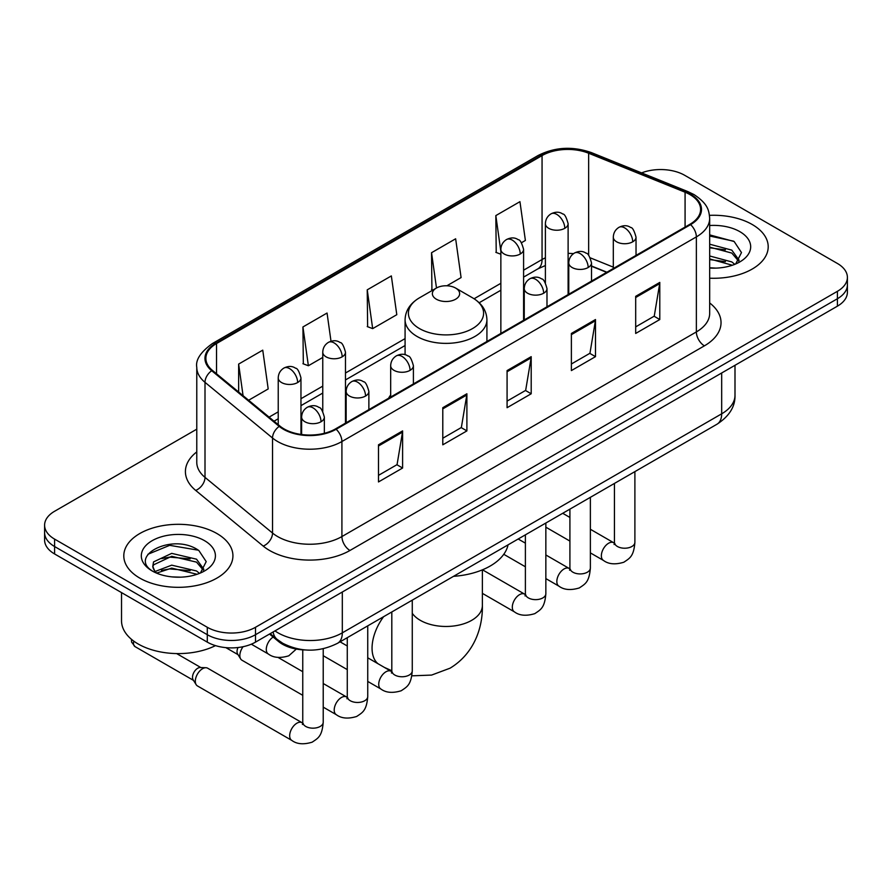 <?xml version="1.0" encoding="UTF-8"?>
<svg xmlns="http://www.w3.org/2000/svg" width="892" height="892" viewBox="0 0 892 892"><rect width="100%" height="100%" fill="white"/><g stroke="black" fill="none" stroke-linecap="round" stroke-linejoin="round"><path stroke-width="1.34" d="M390.674 394.966A60.243 34.777 0 0 0 388.544 398.278M606.649 272.35L591.508 266.229M305.465 649.967A34.097 19.691 180 0 1 278.639 641.582L269.507 634.045M196.775 429.175L54.59 511.272A34.097 19.691 0 0 0 44.6 525.187L44.6 540.039A34.097 19.691 0 0 0 54.59 553.954L207.29 642.128A34.097 19.691 0 0 0 255.513 642.128L837.41 306.168A34.097 19.691 0 0 0 847.4 292.253L847.4 284.827A34.097 19.691 0 0 1 837.41 298.742A34.097 19.691 0 0 0 847.4 284.827L847.4 277.401A34.097 19.691 0 0 0 837.41 263.475L684.71 175.311A34.097 19.691 0 0 0 641.593 172.892M44.6 525.187A34.097 19.691 0 0 0 54.59 539.114L207.29 627.277A34.097 19.691 0 0 0 255.513 627.277L255.513 634.703L837.41 298.742L255.513 634.703A34.097 19.691 0 0 1 207.29 634.703A34.097 19.691 0 0 0 255.513 634.703L255.513 642.128M54.59 539.114L54.59 546.54L207.29 634.703L54.59 546.54A34.097 19.691 0 0 1 44.6 532.613A34.097 19.691 0 0 0 54.59 546.54L54.59 553.954M752.224 224.505A54.557 31.499 0 0 0 709.486 215.362A54.557 31.499 0 0 1 752.224 224.505A54.557 31.499 0 0 1 768.202 246.772A54.557 31.499 0 0 0 752.224 224.505M216.934 533.539A54.557 31.499 0 0 0 157.483 526.715A54.557 31.499 0 0 0 123.798 555.816A54.557 31.499 0 0 0 139.776 578.094A54.557 31.499 0 0 0 199.239 584.918A54.557 31.499 0 0 0 232.924 555.816A54.557 31.499 0 0 0 216.934 533.539A54.557 31.499 0 0 0 157.483 526.715A54.557 31.499 0 0 0 123.798 555.816A54.557 31.499 0 0 0 139.776 578.094A54.557 31.499 0 0 0 199.239 584.918A54.557 31.499 0 0 0 232.924 555.816A54.557 31.499 0 0 0 216.934 533.539M689.929 194.567A36.371 20.995 180 0 1 700.588 209.419A36.371 20.995 180 0 1 689.929 224.271L335.492 428.907A36.371 20.995 180 0 1 279.976 426.097L212.452 370.425A36.371 20.995 180 0 1 205.874 358.383A36.371 20.995 180 0 1 216.522 343.532L542.057 155.587A36.371 20.995 180 0 1 588.642 153.234L685.078 192.215A36.371 20.995 180 0 1 689.929 194.567M690.575 194.2A37.286 21.52 0 0 0 685.591 191.791L589.155 152.8A37.286 21.52 0 0 0 541.411 155.219L215.886 343.164A37.286 21.52 0 0 0 211.705 370.726L279.229 426.398A37.286 21.52 0 0 0 336.128 429.275L690.575 224.639A37.286 21.52 0 0 0 690.575 194.2M378.487 444.818L378.487 481.948L402.604 468.021L402.604 430.903L378.487 444.818M378.487 475.358L397.063 464.632L402.504 432.129A9.098 5.252 -120 0 0 402.604 430.903M396.895 464.732L402.604 468.021M442.789 407.7L442.789 444.818L466.895 430.903L466.895 393.773L442.789 407.7M442.789 438.24L461.354 427.513L466.795 395.011A9.098 5.252 -120 0 0 466.895 393.773M461.197 427.603L466.895 430.903M635.684 296.334L635.684 333.452L659.79 319.537L659.79 282.407L635.684 296.334M635.684 326.873L654.249 316.147L659.69 283.645A9.098 5.252 -120 0 0 659.79 282.407M654.081 316.236L659.79 319.537M571.382 333.452L571.382 370.581L595.488 356.655L595.488 319.537L571.382 333.452M571.382 363.992L589.947 353.265L595.399 320.763A9.098 5.252 -120 0 0 595.488 319.537M589.79 353.366L595.488 356.655M507.08 370.581L507.08 407.7L531.197 393.773L531.197 356.655L507.08 370.581M507.08 401.11L525.656 390.395L531.097 357.893A9.098 5.252 -120 0 0 531.197 356.655M525.488 390.484L531.197 393.773M709.675 278.192A54.557 31.499 0 0 0 768.202 246.772A54.557 31.499 0 0 1 709.675 278.192M255.513 627.277L837.41 291.316A34.097 19.691 0 0 0 847.4 277.401M248.623 400.252L268.191 388.945L262.75 350.155L238.643 364.081L238.643 392.012M446.881 285.786L461.086 277.579L455.645 238.788L431.538 252.715L431.918 289.61M521.452 242.735L525.388 240.461L519.947 201.67L495.829 215.596L496.22 252.492M331.01 341.268L327.052 313.036L302.934 326.963L303.325 363.858M367.236 289.833L372.678 328.624L396.795 314.698L391.343 275.918L367.236 289.833L367.627 326.74M372.678 328.624L367.236 326.583M432.988 290.012L431.538 289.465M431.538 252.715L436.489 287.993M500.858 254.22L495.829 252.347M495.829 215.596L500.858 251.433M302.934 326.963L308.376 365.742L322.759 357.447M308.376 365.742L302.934 363.713M238.643 364.081L243.07 395.669M709.675 267.767L716.042 268.124M709.675 255.982L731.808 261.925L734.807 264.333M709.675 258.925L732.343 265.247M709.675 244.196L731.808 250.139L739.178 260.33M709.675 247.14L731.808 253.083L738.598 261.1M709.675 268.046A37.051 21.397 0 0 0 739.836 261.902A37.051 21.397 0 0 0 739.836 231.652A37.051 21.397 0 0 0 709.675 225.509M735.688 263.965L741.486 252.57L734.149 241.509L709.675 234.886M709.675 236.023L733.648 241.175M709.675 247.809L725.441 249.838M709.675 259.594L725.441 261.624M436.355 299.21A13.636 7.872 0 0 0 455.645 299.21A13.636 7.872 0 0 0 455.645 288.071L472.582 297.85A37.587 21.698 0 0 1 472.582 328.546A37.587 21.698 0 0 1 419.418 328.546A37.587 21.698 0 0 1 419.418 297.85C410.164 303.347 405.381 310.65 405.079 319.76A40.921 23.627 0 0 0 417.066 336.462A40.921 23.627 0 0 0 461.655 341.58A40.921 23.627 0 0 0 486.921 319.76C486.619 310.65 481.836 303.347 472.582 297.85L455.645 288.071A13.636 7.872 0 0 0 436.355 288.071A13.636 7.872 0 0 0 436.355 299.21M453.515 576.332A62.518 36.093 0 0 0 508.061 544.845M302.756 695.314L241.966 660.225A10.225 5.909 -60 0 1 240.684 658.954A10.225 5.909 -60 0 1 239.848 655.542A10.225 5.909 -60 0 1 243.092 646.7M240.684 658.954L237.64 654.059A7.392 4.27 -60 0 1 237.038 651.595A7.392 4.27 -60 0 1 238.008 647.514M195.315 681.243A10.225 5.909 -60 0 1 202.551 668.721A10.225 5.909 -60 0 1 205.929 667.729A10.225 5.909 -60 0 1 207.669 668.208L302.02 722.687A10.225 5.909 -60 0 0 297.359 722.944A10.225 5.909 -60 0 0 296.913 723.189A10.225 5.909 -60 0 0 290.223 732.209A10.225 5.909 -60 0 0 291.796 740.405L197.433 685.926A10.225 5.909 -60 0 1 196.162 684.666A10.225 5.909 -60 0 1 195.315 681.243M196.162 684.666L193.107 679.771A7.392 4.27 -60 0 1 192.505 677.296A7.392 4.27 -60 0 1 197.734 668.253A7.392 4.27 -60 0 1 200.176 667.539L205.929 667.729M121.524 592.611L121.524 620.776A56.832 32.814 0 0 0 138.171 643.979A56.832 32.814 0 0 0 215.496 645.618M172.201 576.912L180.764 577.169M155.163 571.471L171.71 565.16L196.53 570.969L199.529 573.378M156.691 573.065L171.71 568.115L197.065 574.281M155.431 572.619L152.766 566.398A25.69 14.83 0 0 0 156.914 573.266M152.766 566.398L153.547 561.904L171.71 553.375L196.53 559.184L203.9 569.375M152.833 566.755L153.547 564.848L171.71 556.318L196.53 562.127L203.32 570.144M200.41 573.01L206.208 561.614L198.871 550.554C172.87 531.866 126.675 556.485 153.346 571.582L153.48 571.672M204.558 540.686A37.051 21.397 0 0 0 152.164 540.686A37.051 21.397 0 0 0 152.164 570.947A37.051 21.397 0 0 0 204.558 570.947A37.051 21.397 0 0 0 204.558 540.686M147.927 554.267L169.692 545.335L198.37 550.208M161.519 558.604L169.692 557.121L190.163 558.883M161.519 570.389L169.692 568.906L190.163 570.668M278.639 640.567L278.639 641.582M274.97 630.9A45.47 26.247 0 0 0 278.025 632.841A45.47 26.247 0 0 0 342.316 632.841L721.673 413.821A45.47 26.247 0 0 0 734.997 395.267C735.32 406.54 729.322 416.196 716.967 424.235L337.611 643.255A22.735 13.124 60 0 0 342.316 632.841L342.316 592.009M721.673 372.99L721.673 413.821A22.735 13.124 60 0 1 716.967 424.235M273.13 631.96A22.735 15.209 129.5 0 0 277.089 639.352L270.187 633.654M837.41 306.168L837.41 291.316M207.29 642.128L207.29 627.277M709.675 302.957A56.832 32.814 180 0 1 704.401 345.84L349.954 550.476A11.362 6.567 60 0 1 341.915 536.56L696.362 331.924A45.47 26.247 0 0 0 709.675 313.36L709.675 218.328A45.47 26.247 180 0 1 696.362 236.893A11.362 6.567 -120 0 0 690.575 224.639M349.954 550.476A56.832 32.814 180 0 1 269.585 550.476A56.832 32.814 180 0 1 263.218 546.094L195.694 490.422A56.832 32.814 180 0 1 196.775 451.91M277.624 536.56A45.47 26.247 0 0 0 341.915 536.56L341.915 441.529A45.47 26.247 180 0 1 272.528 438.017L205.004 382.345A45.47 26.247 180 0 1 196.775 367.292L196.775 462.324A45.47 26.247 0 0 0 205.004 477.376L272.528 533.048A45.47 26.247 0 0 0 277.624 536.56M709.675 218.328C708.939 210.512 708.215 204.023 694.009 194.567L688.033 191.668A11.362 5.319 112 0 0 685.591 191.791M688.033 191.668L591.597 152.677C572.764 146.02 554.891 146.979 537.976 155.576A11.362 6.567 60 0 1 541.411 155.219M215.886 343.164A11.362 6.567 -120 0 0 212.452 343.52C200.655 352.005 195.426 359.922 196.775 367.292M211.705 370.726A11.362 7.604 129.5 0 0 205.004 382.345L205.004 477.376A11.362 7.604 -50.5 0 1 195.694 490.422M591.597 152.677A11.362 5.319 112 0 0 589.155 152.8M279.229 426.398A11.362 7.604 129.5 0 0 272.528 438.017L272.528 533.048A11.362 7.604 -50.5 0 1 263.218 546.094M336.128 429.275A11.362 6.567 60 0 1 341.915 441.529L696.362 236.893L696.362 331.924A11.362 6.567 60 0 0 704.401 345.84M216.522 343.532L216.522 373.781M685.078 192.215L685.078 227.07M588.642 153.234L588.642 255.324M613.306 267.143L590.348 257.866M573.511 253.64A36.371 20.995 0 0 0 568.115 253.384M545.391 257.833A36.371 20.995 0 0 0 542.057 259.527L523.593 270.187M542.057 155.587L542.057 259.527A20.46 11.808 60 0 1 537.82 268.893L523.593 277.111M500.858 283.31L474.087 298.764M405.079 338.614L345.483 373.012M322.759 386.136L300.961 398.724M278.226 411.848L269.094 417.122M606.894 272.205L592.701 266.463A20.46 9.578 -68 0 1 591.508 265.76M507.08 371.752L531.097 357.893M571.382 334.634L595.399 320.763M635.684 297.504L659.69 283.645M442.789 408.87L466.795 395.011M378.487 446L402.504 432.129M482.371 569.854L482.371 605.467A36.371 20.995 180 0 1 471.723 620.319A36.371 20.995 180 0 1 420.277 620.319A36.371 20.995 180 0 1 412.271 613.317M378.03 663.737A36.371 20.995 -60 0 1 383.627 616.684M632.707 241.81A11.362 6.567 0 0 0 636.029 237.172C634.234 230.593 632.439 227.371 630.644 227.493C627.344 225.174 623.463 225.119 618.981 227.326A11.362 6.567 60 0 1 624.668 227.884A11.362 6.567 -120 0 1 632.707 241.81A11.362 6.567 0 0 1 616.628 241.81A11.362 6.567 0 0 1 613.306 237.172C613.473 232.857 615.368 229.578 618.981 227.326M590.37 552.884L603.483 560.455A10.225 5.909 -60 0 1 601.91 552.26A10.225 5.909 -60 0 1 608.589 543.239A10.225 5.909 -60 0 1 609.046 542.994A10.225 5.909 -60 0 1 613.707 542.737L590.37 529.268M615.023 543.763L614.109 544.521L614.443 542.314A10.225 5.909 -0 0 0 617.431 546.495A10.225 5.909 -0 0 0 631.436 546.74A10.225 5.909 -0 0 0 634.892 542.314C633.733 556.742 629.574 558.28 623.865 562.216C615.313 564.826 608.522 564.235 603.483 560.455M588.174 267.511A11.362 6.567 0 0 0 591.508 262.872C589.701 256.305 587.906 253.083 586.111 253.205C582.822 250.886 578.941 250.83 574.459 253.027A11.362 6.567 60 0 1 580.146 253.596A11.362 6.567 -120 0 1 588.174 267.511A11.362 6.567 0 0 1 572.106 267.511A11.362 6.567 0 0 1 568.773 262.872C568.951 258.569 570.835 255.29 574.459 253.027M545.848 578.596L558.95 586.167A10.225 5.909 -60 0 1 557.389 577.96A10.225 5.909 -60 0 1 564.067 568.951A10.225 5.909 -60 0 1 564.524 568.706A10.225 5.909 -60 0 1 569.185 568.449L545.848 554.969M570.501 569.475L569.587 570.233L569.91 568.026A10.225 5.909 -0 0 0 572.909 572.196A10.225 5.909 -0 0 0 586.903 572.452A10.225 5.909 -0 0 0 590.37 568.026C589.211 582.454 585.052 583.992 579.332 587.928C570.791 590.526 563.989 589.935 558.95 586.167M543.652 293.223A11.362 6.567 0 0 0 546.986 288.584C545.179 282.006 543.384 278.783 541.589 278.906C538.3 276.598 534.408 276.531 529.937 278.739A11.362 6.567 60 0 1 535.613 279.296A11.362 6.567 -120 0 1 543.652 293.223A11.362 6.567 0 0 1 527.573 293.223A11.362 6.567 0 0 1 524.251 288.584C524.418 284.269 526.313 280.991 529.937 278.739M482.371 593.358L514.428 611.867A10.225 5.909 -60 0 1 512.855 603.672A10.225 5.909 -60 0 1 519.545 594.663A10.225 5.909 -60 0 1 519.991 594.407A10.225 5.909 -60 0 1 524.652 594.15L482.494 569.81M525.968 595.187L525.053 595.934L525.388 593.726A10.225 5.909 -0 0 0 528.376 597.908A10.225 5.909 -0 0 0 542.381 598.164A10.225 5.909 -0 0 0 545.848 593.726C544.678 608.154 540.519 609.693 534.81 613.64C526.258 616.238 519.467 615.647 514.428 611.867M410.075 370.347A11.362 6.567 0 0 0 413.397 365.698C411.602 359.13 409.807 355.908 408.012 356.031C404.712 353.711 400.831 353.656 396.349 355.863A11.362 6.567 60 0 1 402.036 356.421A11.362 6.567 -120 0 1 410.075 370.347A11.362 6.567 0 0 1 393.996 370.347A11.362 6.567 0 0 1 390.674 365.698C390.841 361.394 392.736 358.116 396.349 355.863M367.738 681.421L380.851 688.992A10.225 5.909 -60 0 1 379.278 680.797A10.225 5.909 -60 0 1 385.957 671.776A10.225 5.909 -60 0 1 386.414 671.531A10.225 5.909 -60 0 1 391.075 671.275L367.738 657.794M392.391 672.3L391.477 673.059L391.811 670.851A10.225 5.909 -0 0 0 394.799 675.021A10.225 5.909 -0 0 0 408.804 675.277A10.225 5.909 -0 0 0 412.271 670.851C411.101 685.279 406.942 686.818 401.233 690.754C392.681 693.352 385.89 692.772 380.851 688.992M365.553 396.048A11.362 6.567 0 0 0 368.875 391.41C367.08 384.842 365.274 381.62 363.479 381.743C360.19 379.423 356.309 379.368 351.827 381.564A11.362 6.567 60 0 1 357.514 382.133A11.362 6.567 -120 0 1 365.553 396.048A11.362 6.567 0 0 1 349.474 396.048A11.362 6.567 0 0 1 346.141 391.41C346.319 387.106 348.214 383.816 351.827 381.564M323.216 707.133L336.317 714.693A10.225 5.909 -60 0 1 334.756 706.497A10.225 5.909 -60 0 1 341.435 697.488A10.225 5.909 -60 0 1 341.892 697.243A10.225 5.909 -60 0 1 346.553 696.975L323.216 683.506M347.869 698.012L346.955 698.771L347.278 696.552A10.225 5.909 -0 0 0 350.277 700.733A10.225 5.909 -0 0 0 364.27 700.989A10.225 5.909 -0 0 0 367.738 696.552C366.579 710.98 362.42 712.53 356.7 716.466C348.159 719.063 341.357 718.473 336.317 714.693M321.02 421.76A11.362 6.567 0 0 0 324.353 417.122C322.547 410.543 320.752 407.321 318.957 407.443C315.668 405.124 311.776 405.068 307.305 407.276A11.362 6.567 60 0 1 312.981 407.834A11.362 6.567 -120 0 1 321.02 421.76A11.362 6.567 0 0 1 304.941 421.76A11.362 6.567 0 0 1 301.619 417.122C301.786 412.806 303.681 409.528 307.305 407.276M303.336 723.713L302.421 724.471L302.756 722.264A10.225 5.909 -0 0 0 305.755 726.445A10.225 5.909 -0 0 0 319.749 726.69A10.225 5.909 -0 0 0 323.216 722.264C322.057 736.692 317.898 738.23 312.178 742.166C303.626 744.764 296.835 744.184 291.796 740.405M193.475 680.362L135.038 646.622A7.392 4.27 -60 0 1 133.789 641.136M564.792 228.307A11.362 6.567 0 0 0 568.115 223.669C566.32 217.09 564.524 213.868 562.729 213.991C559.429 211.672 555.549 211.616 551.066 213.824A11.362 6.567 60 0 1 556.753 214.381A11.362 6.567 -120 0 1 564.792 228.307A11.362 6.567 0 0 1 548.714 228.307A11.362 6.567 0 0 1 545.391 223.669C545.558 219.354 547.454 216.076 551.066 213.824M520.259 254.008A11.362 6.567 0 0 0 523.593 249.37C521.787 242.802 519.991 239.58 518.196 239.703C514.907 237.383 511.027 237.328 506.545 239.524A11.362 6.567 60 0 1 512.231 240.093A11.362 6.567 -120 0 1 520.259 254.008A11.362 6.567 0 0 1 504.192 254.008A11.362 6.567 0 0 1 500.858 249.37C501.036 245.066 502.921 241.788 506.545 239.524M342.16 356.845A11.362 6.567 0 0 0 345.483 352.195C343.688 345.628 341.892 342.405 340.097 342.528C336.797 340.209 332.917 340.153 328.434 342.361A11.362 6.567 60 0 1 334.121 342.918A11.362 6.567 -120 0 1 342.16 356.845A11.362 6.567 0 0 1 326.082 356.845A11.362 6.567 0 0 1 322.759 352.195C322.926 347.891 324.822 344.613 328.434 342.361M297.638 382.545A11.362 6.567 0 0 0 300.961 377.907C299.166 371.34 297.359 368.106 295.564 368.24C292.275 365.921 288.395 365.865 283.912 368.062A11.362 6.567 60 0 1 289.599 368.63A11.362 6.567 -120 0 1 297.638 382.545A11.362 6.567 0 0 1 281.56 382.545A11.362 6.567 0 0 1 278.226 377.907C278.404 373.603 280.3 370.314 283.912 368.062M296.322 649.064L288.785 655.81C280.244 658.419 273.443 657.828 268.403 654.048A10.225 5.909 -60 0 1 266.284 649.365A10.225 5.909 -60 0 1 273.153 637.055M337.611 643.255C319.314 652.442 301.028 652.442 282.731 643.255L277.089 639.352M734.997 395.267L734.997 365.296M537.976 155.576L212.452 343.52M592.701 266.463L591.508 266.006M568.806 262.036L568.115 262.025M545.391 265.526L537.82 268.893M500.858 290.235L479.182 302.745M405.079 345.527L345.483 379.936M322.759 393.06L300.961 405.648M278.226 418.772L274.022 421.191M482.371 605.467C482.862 626.496 474.867 653.2 450.059 668.186L431.605 675.077L411.848 675.835M486.921 341.48L486.921 319.76M405.079 354.748L405.079 319.76M436.355 288.071L419.418 297.85M391.811 670.751L384.329 667.383M614.41 543.105L613.707 542.737M634.892 471.612L634.892 542.314M636.029 255.38L636.029 237.172M569.91 541.076L545.848 527.183M614.443 483.431L614.443 542.314M613.306 268.514L613.306 237.172M569.91 517.449L562.707 513.29M569.876 568.817L569.185 568.449M590.37 497.323L590.37 568.026M591.508 281.091L591.508 262.872M525.388 566.788L503.768 554.3M569.91 509.131L569.91 568.026M568.773 294.215L568.773 262.872M525.388 543.161L518.185 539.002M525.355 594.518L524.652 594.15M545.848 523.024L545.848 593.726M546.986 306.803L546.986 288.584M525.388 534.843L525.388 593.726M524.251 319.927L524.251 288.584M391.778 671.643L391.075 671.275M412.271 600.149L412.271 670.851M413.397 383.917L413.397 365.698M347.278 669.613L323.216 655.72M391.811 611.957L391.811 670.851M390.674 397.04L390.674 365.698M347.278 645.986L340.075 641.827M347.244 697.343L346.553 696.975M367.738 625.861L367.738 696.552M368.875 409.629L368.875 391.41M225.832 647.625L238.008 654.65M347.278 637.668L347.278 696.552M346.141 422.752L346.141 391.41M302.756 671.698L278.07 657.437M302.723 723.055L302.02 722.687M323.216 648.74L323.216 722.264M324.353 433.289L324.353 417.122M302.756 649.844L302.756 722.264M301.619 434.515L301.619 417.122M176.638 653.58L200.867 667.562M135.038 646.622L131.592 642.095L131.414 639.274M568.115 294.594L568.115 223.669M545.391 282.775L545.391 223.669M523.593 320.306L523.593 249.37M500.858 333.43L500.858 249.37M345.483 423.131L345.483 352.195M322.759 411.312L322.759 352.195M300.961 434.426L300.961 377.907M268.403 654.048L251.321 644.18M278.226 424.659L278.226 377.907"/></g></svg>
